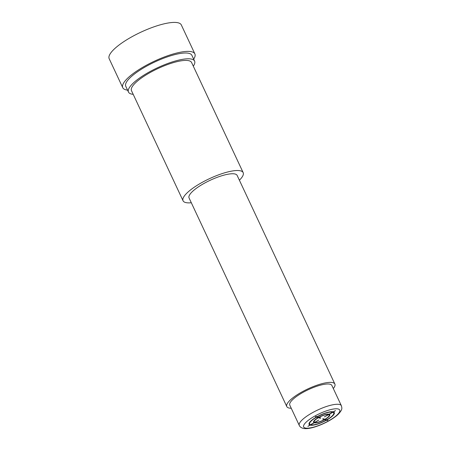 <?xml version="1.0" encoding="UTF-8"?>
<svg xmlns="http://www.w3.org/2000/svg" width="451" height="451" viewBox="0 0 451 451"><rect width="100%" height="100%" fill="white"/><g stroke="black" fill="none" stroke-linecap="round" stroke-linejoin="round"><path stroke-width="0.68" d="M299.295 425.451L289.796 405.167A23.232 6.167 -25.1 0 1 305.293 391.158A23.232 6.167 -25.1 0 1 330.318 384.291A23.232 6.167 -25.1 0 1 331.868 385.458L341.373 405.737A23.232 6.167 154.9 0 0 339.823 404.575A23.232 6.167 154.9 0 0 314.798 411.442A23.232 6.167 154.9 0 0 299.295 425.451C299.774 426.635 300.89 427.554 302.632 428.202C309.533 430.671 329.472 422.384 337.979 414.514C342.98 409.345 341.892 408.031 341.373 405.737M333.317 388.548A26.553 7.053 154.9 0 0 334.873 384.049A26.553 7.053 154.9 0 0 333.103 382.719A26.553 7.053 154.9 0 0 304.504 390.566A26.553 7.053 154.9 0 0 286.791 406.577A26.553 7.053 154.9 0 0 288.561 407.901A26.553 7.053 154.9 0 0 291.245 408.256M334.873 384.049L237.153 175.433A26.553 7.053 154.9 0 0 235.383 174.103A26.553 7.053 154.9 0 0 206.784 181.95A26.553 7.053 154.9 0 0 189.065 197.955L286.791 406.577M191.309 202.747A33.188 8.811 -25.1 0 1 183.055 200.774A33.188 8.811 -25.1 0 1 201.185 182.931A33.188 8.811 -25.1 0 1 243.162 172.615A33.188 8.811 -25.1 0 1 239.396 180.22M183.055 200.774L131.483 90.668A33.188 8.811 -25.1 0 1 149.608 72.831A33.188 8.811 -25.1 0 1 191.59 62.514L243.162 172.615M133.192 94.327A36.508 9.696 -25.1 0 1 130.914 93.904A36.508 9.696 -25.1 0 1 128.473 92.077A36.508 9.696 -25.1 0 1 152.833 70.068A36.508 9.696 -25.1 0 1 192.154 59.278A36.508 9.696 -25.1 0 1 194.595 61.105A36.508 9.696 -25.1 0 1 193.299 66.173M128.473 92.077L125.761 86.282A36.508 9.696 -25.1 0 1 150.121 64.273A36.508 9.696 -25.1 0 1 189.443 53.483A36.508 9.696 -25.1 0 1 191.878 55.31L194.595 61.105M127.554 90.11A39.823 10.576 -25.1 0 1 125.412 89.687A39.823 10.576 -25.1 0 1 122.757 87.691A39.823 10.576 -25.1 0 1 149.326 63.681A39.823 10.576 -25.1 0 1 192.227 51.91A39.823 10.576 -25.1 0 1 194.883 53.906A39.823 10.576 -25.1 0 1 193.671 59.137M122.757 87.691L109.181 58.715A39.823 10.576 -25.1 0 1 135.757 34.704A39.823 10.576 -25.1 0 1 178.652 22.939A39.823 10.576 -25.1 0 1 181.313 24.929L194.883 53.906M335.493 410.585L333.261 411.842A13.942 3.704 154.9 0 0 316.963 416.752L316.004 416.453L315.446 416.763L316.405 417.068A13.942 3.704 154.9 0 0 309.882 425.062L307.886 426.398L310.119 425.135A13.942 3.704 154.9 0 0 326.423 420.231L327.375 420.529L327.933 420.214L326.975 419.915A13.942 3.704 154.9 0 0 333.498 411.921L335.493 410.585M326.738 419.836A13.276 3.523 154.9 0 0 332.939 412.237L329.32 414.283A8.958 2.379 154.9 0 1 325.188 419.351L326.738 419.836M324.951 419.272A8.298 2.204 154.9 0 0 328.762 414.599L324.348 416.882L328.525 414.52A8.298 2.204 154.9 0 0 318.992 417.395L320.779 417.959L320.221 418.274L318.434 417.711A8.298 2.204 154.9 0 0 314.618 422.384L318.795 420.022L314.854 422.463A8.298 2.204 154.9 0 0 324.393 419.588L322.6 419.024L323.158 418.708L324.951 419.272M310.677 424.819L314.302 422.773A8.958 2.379 154.9 0 0 324.63 419.661L326.18 420.152A13.276 3.523 154.9 0 1 310.677 424.819M316.641 417.141A13.276 3.523 154.9 0 0 310.44 424.746L314.059 422.7A8.958 2.379 154.9 0 1 318.197 417.632L316.641 417.141M332.703 412.158L329.083 414.204A8.958 2.379 154.9 0 0 318.75 417.316L317.2 416.831A13.276 3.523 154.9 0 1 332.703 412.158M338.397 409.046A19.912 5.288 154.9 0 0 314.533 416.234A19.912 5.288 154.9 0 0 304.989 427.937A19.912 5.288 154.9 0 0 328.847 420.749A19.912 5.288 154.9 0 0 338.397 409.046"/></g></svg>
